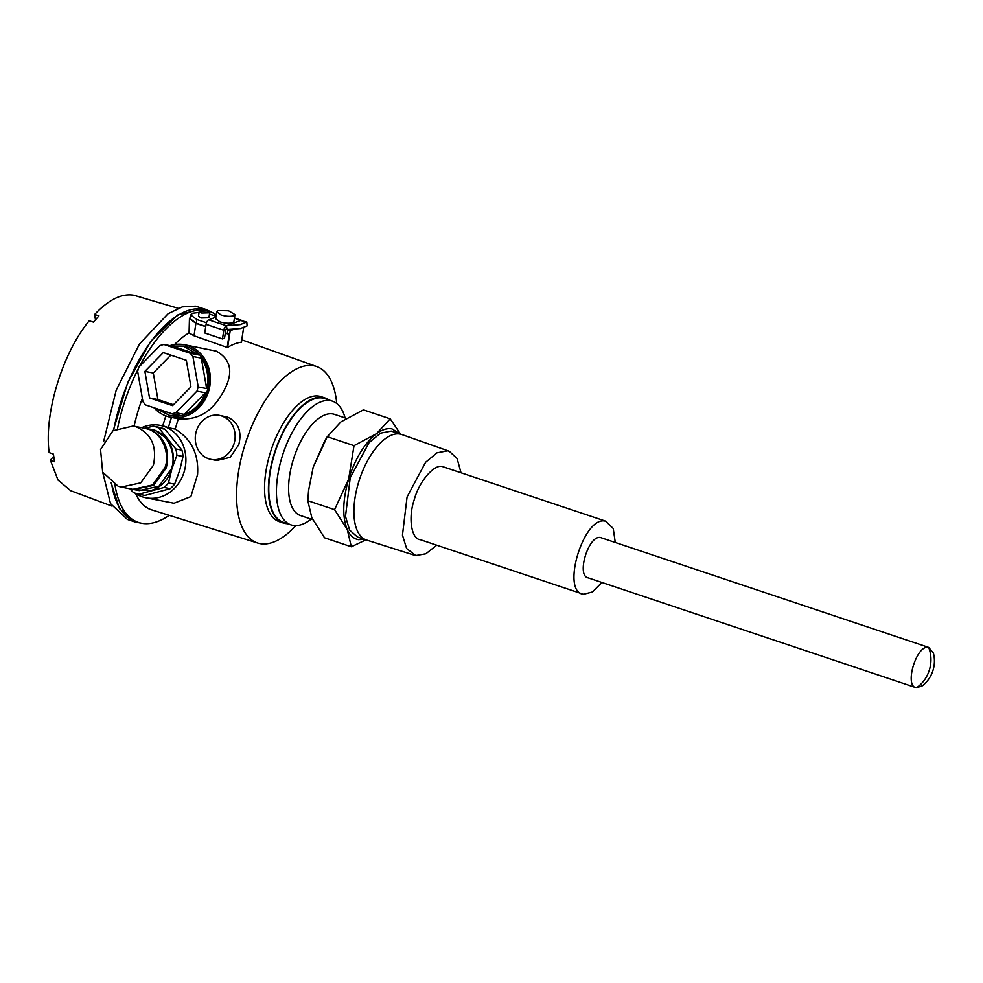 <?xml version="1.0" encoding="UTF-8"?>
<svg xmlns="http://www.w3.org/2000/svg" width="983" height="983" viewBox="0 0 983 983"><rect width="100%" height="100%" fill="white"/><g stroke="black" fill="none" stroke-linecap="round" stroke-linejoin="round"><path stroke-width="1.47" d="M295.834 525.61A93.053 42.969 -71.5 0 1 259.868 543.599A93.053 42.969 -71.5 0 1 257.693 543.046A93.053 42.969 -71.5 0 1 244.411 446.466A93.053 42.969 -71.5 0 1 313.884 365.799A93.053 42.969 -71.5 0 1 316.796 366.585A93.053 42.969 -71.5 0 1 336.739 403.485M219.467 415.367L227.528 417.087C238.291 422.112 242.051 431.279 238.808 444.599L230.219 457.328L216.776 460.486L210.94 459.356A22.4 19.832 101 0 1 208.703 458.766A22.4 19.832 101 0 1 196.01 432.311A22.4 19.832 101 0 1 219.467 415.367A22.4 19.832 101 0 1 221.716 415.956A22.4 19.832 101 0 1 234.052 443.677A22.4 19.832 101 0 1 210.94 459.356M142.375 398.41A95.24 43.977 108.5 0 0 138.099 410.992A95.24 43.977 108.5 0 0 134.118 426.217M135.728 493.638A95.24 43.977 108.5 0 0 151.701 509.858L257.693 543.046M929.365 670.025L929.439 669.779C931.663 662.259 931.429 654.825 928.738 647.465L933.432 653.154A31.628 31.628 0 0 1 922.533 685.704L916.488 687.793C922.681 683.504 926.969 677.582 929.365 670.025L929.439 669.779M916.488 687.793C903.684 686.675 916.697 643.779 928.738 647.465M588.498 577.918C575.743 576.628 588.657 534.101 600.736 537.615L928.996 647.527M601.879 582.44L592.466 591.963L583.521 594.285L419.52 539.434M583.521 594.285C560.335 592.184 583.89 514.637 605.712 521.248L613.232 528.498L615.272 542.444M420.564 539.704C411.41 539.593 407.945 517.808 414.212 499.806C418.967 481.51 434.56 463.411 442.755 466.667L606.757 521.531M436.722 545.196L425.848 553.798L415.735 555.567L406.606 548.526L402.465 535.133L407.073 496.931L425.602 462.268L436.98 452.831L447.572 450.804L449.243 451.258L457.095 458.52L461.002 472.712M118.169 486.278L102.674 472.159L100.549 449.538L112.947 430.751L133.11 426.02L136.219 426.831C151.579 433.921 157.292 446.749 153.36 465.315L140.741 482.85L121.278 487.089L118.169 486.278M414.421 555.235L366.499 540.023A55.626 25.681 -71.5 0 1 366.327 539.962A55.626 25.681 -71.5 0 1 359.102 480.675A55.626 25.681 -71.5 0 1 400.13 434.081A55.626 25.681 -71.5 0 1 401.654 434.486A55.626 25.681 -71.5 0 1 401.826 434.547L449.243 451.258M144.648 428.256L147.868 429.092C161.249 432.164 170.612 453.188 164.997 467.576L152.562 484.988L132.803 489.325M401.654 434.486L391.259 431.107L380.544 433.159L369.03 442.682L350.243 477.713L345.488 516.431L349.604 530.07L357.456 536.988L366.327 539.962M364.644 539.397L358.291 539.655C353.573 538.696 349.911 535.366 347.306 529.665C342.17 516.96 342.625 500.114 348.646 479.114C355.342 458.262 364.607 443.124 376.464 433.7C382.055 429.596 387.216 427.974 391.959 428.846L399.97 433.921M365.946 539.839L351.324 546.769L347.306 529.665L334.576 509.649L348.646 479.114L354.015 445.668L376.464 433.7L390.202 418.819L400.56 434.117M145.435 428.416L149.158 429.35C164.517 436.427 170.219 449.256 166.287 467.822L153.68 485.356L133.59 489.473M334.576 509.649L307.814 500.691L308.576 490.517L313.172 467.244L327.253 436.71L354.015 445.668M308.576 490.517L313.172 467.244L324.722 440.925L327.253 436.71L340.99 421.818L363.44 409.85L390.202 418.819M307.814 500.691L311.832 517.783L324.562 537.812L351.324 546.769M151.05 429.497L154.27 430.333C167.663 433.405 177.014 454.429 171.398 468.817L158.963 486.229L139.205 490.566M170.833 355.121L153.299 373.024L157.931 399.553L173.438 404.738M178.144 308.293L133.811 295.207C121.72 293.192 108.658 299.618 94.614 314.486L95.449 319.745M94.614 314.486L98.927 315.826L93.496 322.129L89.195 320.79C62.322 353.241 43.891 413.904 49.15 452.573L53.389 454.121L54.593 461.715L50.354 460.167L53.672 456.309M50.354 460.167L58.022 480.073L70.616 490.664L111.902 506.073M146.16 428.551L154.429 429.829L166.496 438.332C173.205 447.228 174.986 457.439 171.853 468.965C168.044 480.269 160.966 487.507 150.596 490.677L134.327 489.62M149.514 397.918L144.882 371.39L163.289 352.59L186.328 360.306L190.96 386.835L172.553 405.635L149.514 397.918L157.931 399.553M153.299 373.024L144.882 371.39M227.085 329.514L225.869 329.489L224.529 338.152L222.477 338.926L223.805 330.251A3.957 1.831 -71.5 0 1 226.434 325.766L227.085 329.514L240.466 328.519L247.102 325.901L246.794 322.019L240.147 324.648L226.778 325.643L240.528 320.507L246.794 322.019M129.965 488.772L133.27 492.397A34.798 30.805 -79 0 0 135.973 493.454A34.798 30.805 101 0 0 138.763 494.228L144.919 495.42L170.243 488.649L164.087 487.457L138.763 494.228M158.877 428.035L165.033 429.227A34.798 30.805 -79 0 0 162.33 428.17A34.798 30.805 -79 0 0 159.541 427.396L153.385 426.204A34.798 30.805 -79 0 1 156.174 426.966A34.798 30.805 -79 0 1 158.877 428.035L175.785 448.961A34.798 30.805 101 0 1 176.891 455.276L171.853 468.965L168.474 482.972A34.798 30.805 101 0 1 164.087 487.457M144.538 428.232L153.385 426.204M163.878 344.468L190.321 353.315L192.901 356.497L198.21 386.933L196.932 391.148L175.81 412.737L171.964 413.757L145.521 404.91L142.953 401.728L137.632 371.291L138.91 367.077L160.032 345.488L163.878 344.468L172.308 346.09L183.071 346.065L198.75 354.949L172.308 346.09M312.705 519.638L300.515 515.559A53.377 24.649 -71.5 0 1 293.106 460.216A53.377 24.649 -71.5 0 1 332.967 413.941A53.377 24.649 -71.5 0 1 334.429 414.334L346.249 418.291M113.266 430.517L127.667 382.694L150.596 341.457L177.505 315.027L203.002 308.674L206.061 309.485L195.457 306.155L182.31 306.88L168.032 313.761L139.426 344.075L116.203 390.165L103.645 441.502M102.687 472.196L110.514 503.591L127.36 519.417L134.904 521.936L119.459 508.629L111.042 482.518M201.712 313.024L199.242 311.193L207.204 310.972L209.674 312.803L201.712 313.024M233.61 315.764C230.231 316.71 226.041 316.44 221.04 314.965L216.727 311.771L218.091 310.567L228.56 310.775L234.962 314.572L233.61 315.764M165.033 429.227L181.941 450.153L175.785 448.961M181.941 450.153A34.798 30.805 101 0 1 183.047 456.468L176.891 455.276M183.047 456.468L179.668 470.476L174.63 484.164L168.474 482.972M174.63 484.164A34.798 30.805 101 0 1 170.243 488.649M206.639 388.568L201.318 358.131C207.376 367.126 209.146 377.275 206.639 388.568L198.21 386.933M192.901 356.497L201.318 358.131M198.75 354.949L190.321 353.315M184.226 414.371L205.361 392.782C201.183 403.522 194.13 410.71 184.226 414.371L175.81 412.737M196.932 391.148L205.361 392.782M171.964 413.757L180.381 415.391L169.617 415.428L155.732 408.326M311.181 519.135A65.247 30.129 -71.5 0 1 292.774 525.34A65.247 30.129 -71.5 0 1 290.993 524.873A65.247 30.129 -71.5 0 1 281.937 457.242A65.247 30.129 -71.5 0 1 330.644 400.683A65.247 30.129 -71.5 0 1 332.426 401.15A65.247 30.129 -71.5 0 1 345.082 417.898M141.06 523.14L134.904 521.936M206.061 309.485L211.701 312.225M226.778 325.643L226.201 329.354L228.855 329.551L227.872 329.907L227.306 333.618L227.859 329.919L230.206 330.693L233.794 329.354M209.674 312.803L208.912 317.755L200.95 317.976L198.48 316.157L199.242 311.193M233.905 321.453L232.541 322.707C229.15 323.628 224.96 323.358 219.971 321.896L215.658 318.701L216.727 311.771M240.528 320.507L241.449 320.323A3.957 1.831 -71.5 0 1 241.548 320.347A3.957 1.831 -71.5 0 1 241.916 320.581M216.039 316.219L209.477 314.044M183.071 346.065L184.276 346.299A35.327 31.272 101 0 1 207.253 390.927A35.327 31.272 101 0 1 170.821 415.662L169.617 415.428M290.993 524.873L283.337 522.317A65.247 30.129 -71.5 0 1 274.871 452.782A65.247 30.129 -71.5 0 1 323.002 398.115A65.247 30.129 -71.5 0 1 324.783 398.582L332.426 401.15M216.235 314.978A111.374 51.423 108.5 0 0 209.182 311.218L205.852 310.1A111.374 51.423 108.5 0 0 202.805 309.301A111.374 51.423 108.5 0 0 113.635 430.259M111.497 482.85A111.374 51.423 108.5 0 0 135.113 521.309L138.431 522.428A111.374 51.423 108.5 0 0 141.478 523.226A111.374 51.423 108.5 0 0 169.211 515.338M225.291 333.2L229.518 334.367L225.328 332.967M199.058 312.447L192.607 313.233L190.665 314.953L196.821 319.512L196.256 323.223L190.1 318.664L190.665 314.953M206.479 322.743L196.821 319.512M222.477 338.926L204.734 332.979L206.074 324.316A3.957 1.831 -71.5 0 1 208.703 319.831L215.904 317.14M205.742 326.405L196.256 323.235M141.724 427.691A36.899 32.672 101 0 1 160.082 425.344A36.899 32.672 101 0 1 163.78 426.315A36.899 32.672 101 0 1 184.104 471.963A36.899 32.672 101 0 1 146.037 497.803A36.899 32.672 101 0 1 142.351 496.833A36.899 32.672 101 0 1 134.855 493.061M130.776 489.681A36.899 32.672 101 0 1 129.879 488.76M146.037 497.803L174.016 503.222L190.874 496.575L197.558 474.58C198.885 454.281 191.427 439.118 175.183 429.067L168.302 427.728L171.447 417.382M168.302 427.728A36.899 32.672 -79 0 0 165.574 426.659A36.899 32.672 -79 0 0 162.76 425.872L165.808 415.87M169.961 345.635A36.899 32.672 101 0 1 184.571 344.75A36.899 32.672 101 0 1 188.257 345.721A36.899 32.672 101 0 1 208.593 391.369A36.899 32.672 101 0 1 170.526 417.21A36.899 32.672 101 0 1 166.84 416.239A36.899 32.672 101 0 1 153.962 407.736M287.405 523.681A65.898 30.424 -71.5 0 1 284.935 523.411A65.898 30.424 -71.5 0 1 283.129 522.944A65.898 30.424 -71.5 0 1 274.576 452.696A65.898 30.424 -71.5 0 1 323.186 397.488A65.898 30.424 -71.5 0 1 324.992 397.968A65.898 30.424 -71.5 0 1 328.85 399.946M209.182 311.218A111.374 51.423 108.5 0 0 206.135 310.419A111.374 51.423 108.5 0 0 139.475 366.499M138.394 368.6A111.374 51.423 108.5 0 0 117.628 427.998M114.974 484.951A111.374 51.423 108.5 0 0 138.431 522.428M283.129 522.944L279.246 521.641A65.898 30.424 -71.5 0 1 270.706 451.406A65.898 30.424 -71.5 0 1 319.315 396.186A65.898 30.424 -71.5 0 1 321.109 396.665L324.992 397.968M243.391 329.182L241.474 342.17A94.417 43.596 108.5 0 0 241.388 342.182A94.417 43.596 108.5 0 0 227.638 347.368L227.528 347.318A94.417 43.596 108.5 0 0 227.294 347.466L194.007 335.756L189.043 332.93A95.24 43.977 108.5 0 0 174.544 344.566M229.518 334.367L227.528 347.318M227.638 347.368L230.206 330.693M243.6 327.831L241.388 342.231M229.174 334.49L227.171 347.515M190.297 317.374L189.449 318.566L195.912 323.358L205.705 326.639M175.183 429.067L178.328 418.709C197.018 420.527 211.591 412.282 222.047 393.986C233.905 374.29 232.013 360.011 216.346 351.164L184.571 344.75M153.127 510.3A95.29 44.002 -71.5 0 1 135.666 493.601M134.081 426.204A95.29 44.002 -71.5 0 1 142.363 398.361M174.495 344.578A95.29 44.002 -71.5 0 1 189.055 332.881L189.449 318.566M240.872 320.384L234.409 318.222M226.434 325.766L208.703 319.831M206.074 324.316L223.805 330.251M195.912 323.358L194.007 335.756M587.92 577.771L915.591 687.522M144.759 428.281L133.11 426.02M132.914 489.35L121.278 487.089M151.161 429.522L146.049 428.527M139.316 490.591L134.204 489.595M234.962 314.572L233.905 321.502M241.548 320.347L234.446 317.964M162.773 425.86L160.082 425.344M179.213 418.893L170.526 417.21M316.796 366.585L241.953 339.872"/></g></svg>
